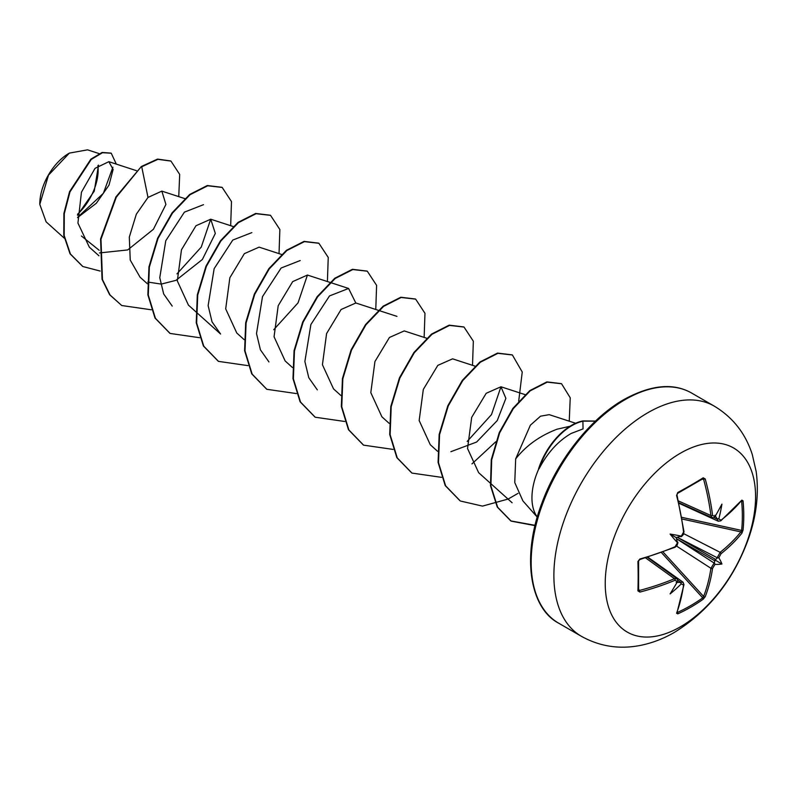 <?xml version="1.0" encoding="UTF-8"?>
<svg xmlns="http://www.w3.org/2000/svg" width="796" height="796" viewBox="0 0 796 796"><rect width="100%" height="100%" fill="white"/><g stroke="black" fill="none" stroke-linecap="round" stroke-linejoin="round"><path stroke-width="1.19" d="M717.415 519.211A1.144 0.587 174.3 0 1 717.206 519.151A211.199 132.096 -124.5 0 0 717.166 518.803L718.838 518.803A212.343 132.813 55.5 0 1 718.848 518.942L721.027 520.206A212.084 119.201 -1.3 0 0 741.882 500.117L743.036 500.823A211.666 163.409 30.8 0 1 743.763 515.639A211.666 163.409 30.8 0 1 743.036 530.166A1.144 0.687 -174.3 0 1 741.633 530.435A210.522 162.523 -149.2 0 0 742.35 515.987A210.522 162.523 -149.2 0 0 741.633 501.251L741.285 501.191M743.036 530.166L741.882 533.191A212.084 125.609 -178.7 0 1 721.027 553.717A1.144 0.746 -128.5 0 0 720.131 552.325L717.206 557.727A1.144 0.726 6.4 0 0 717.415 557.837L717.166 558.056A211.199 132.096 -124.5 0 0 717.206 557.727L677.247 537.26L681.247 536.146A212.343 111.44 -4.2 0 0 681.366 536.086L683.555 532.086A212.084 119.201 -118.7 0 0 676.58 495.49L677.774 492.485A211.666 56.267 -18.8 0 0 690.968 485.152A211.666 56.267 -18.8 0 0 703.186 477.809A1.144 0.736 57.9 0 1 702.967 478.714L702.967 478.714A1.144 0.736 57.9 0 1 702.719 478.784L703.614 479.351L702.719 478.784M680.401 626.82A106.306 61.382 -60 0 1 605.229 583.418A106.306 61.382 -60 0 1 680.401 453.223A106.306 61.382 -60 0 1 755.573 496.624A106.306 61.382 -60 0 1 680.401 626.82M703.186 477.809L705.226 478.953L701.943 479.351M705.226 478.953A212.084 125.609 58.7 0 1 712.579 515.32L714.957 516.694A212.343 111.44 -4.2 0 0 715.057 516.624L714.34 517.44M718.838 518.803A156.623 154.265 132.4 0 0 721.922 504.137A156.623 26.467 122.2 0 1 715.057 516.624M721.027 553.717L718.848 557.727A212.343 132.813 55.5 0 1 718.838 557.847L717.415 557.837M677.217 612.164L677.446 612.432A210.522 162.523 29.2 0 0 702.719 597.836L703.614 596.453A210.95 124.932 -121.3 0 0 710.918 568.284L714.141 563.041A211.199 132.096 4.5 0 0 714.4 562.852L715.057 564.394A156.623 68.635 68.2 0 0 721.922 563.996A156.623 68.635 171.8 0 0 718.838 557.847M715.057 564.394A212.343 132.813 -175.5 0 1 714.957 564.463L712.579 568.364A212.084 125.609 58.7 0 1 705.226 596.682L703.186 599.199A211.666 163.409 -150.8 0 1 690.968 607.089A211.666 163.409 -150.8 0 1 677.774 613.865L676.58 613.228A212.084 119.201 -118.7 0 0 683.555 585.12L681.366 583.856A212.343 132.813 -175.5 0 1 681.247 583.916L680.401 582.473A211.199 132.096 4.5 0 0 680.729 582.324L683.067 582.224L647.904 557.18M68.973 153.329A41.253 23.82 120 0 0 39.8 203.856A41.253 23.82 120 0 0 39.8 204.114M99.132 153.608L87.56 149.837L69.371 153.101L48.466 175.18L39.8 204.363L46.098 221.825L64.277 238.173M537.29 517.052A53.262 30.745 -60 0 1 538.872 468.675L538.544 468.944A51.262 29.601 -60 0 1 571.538 425.363A51.262 29.601 -60 0 1 582.891 420.915L595.498 421.074M570.055 426.258L557.041 429.203C539.788 435.81 525.997 445.71 515.669 458.904L514.763 482.575L522.922 500.933L537.27 517.141M538.872 468.675L539.071 468.784C547.369 452.864 558.056 441.093 571.15 433.462L583.05 428.905L582.891 420.915M676.431 538.673L714.141 563.041A1.144 0.726 53.6 0 1 714.34 563.17M681.247 536.146A156.623 59.163 169.7 0 0 670.083 534.066A156.623 59.163 70.3 0 0 677.466 542.693L676.152 537.569L677.237 537.26L715.723 559.488L717.166 558.056M99.192 250.282L81.441 236.014M77.52 217.626L96.346 203.249L109.002 185.14L113.122 169.449L108.843 161.678L95.042 168.344L81.451 192.204L77.938 223.069L89.321 247.138L98.963 255.795M99.45 252.939L127.698 249.934L153.399 229.288L165.906 204.453L161.847 191.12L147.996 197.428L136.325 214.214L129.31 237.089L130.236 260.073L140.056 277.187L147.33 283.724M147.777 282.043L161.22 284.102L175.956 280.351L202.383 259.476L215.318 233.437L210.741 219.208L195.965 225.746L181.478 249.785L177.319 280.918L188.423 305.107L195.697 311.644M281.525 254.441L259.108 247.138L244.352 253.655L229.855 277.754L225.696 308.878L236.79 333.036L244.064 339.574M273.725 329.713L298.042 302.868L307.445 275.048L292.699 281.605L278.202 305.684L274.063 336.778L285.157 360.966L292.43 367.503M378.259 310.291L355.842 302.987L341.086 309.515L326.589 333.554L322.43 364.737L333.534 388.886L340.807 395.423M426.626 338.22L404.219 330.917L389.443 337.464L374.936 361.543L370.807 392.657L381.901 416.815L389.174 423.353M475.003 366.14L452.586 358.837L437.82 365.364L423.323 389.413L419.164 420.527L430.278 444.715L437.541 451.272M450.884 451.68L476.615 442.039L497.241 420.577L505.878 398.338L500.953 386.766L486.197 393.294L471.69 417.353L467.541 448.516L478.635 472.665L512.117 502.754M575.637 423.263L549.21 414.656L540.554 416.179L530.365 425.193L515.669 458.904M525.539 394.776L500.953 386.766L491.49 414.607L467.202 441.412M317.315 389.871L308.788 377.732L304.878 361.493L310.888 324.509L329.504 295.933L348.588 288.46L355.802 302.978M268.949 361.941L260.421 349.822L256.511 333.554L262.501 296.61L281.127 268.013L300.221 260.531M196.095 312.012L220.582 334.022L212.044 321.873L208.134 305.614L214.154 268.65L232.78 240.064L251.854 232.611M172.215 306.092L163.678 293.963L159.767 277.685L165.777 240.73L184.403 212.154L203.487 204.681M210.701 219.199L201.269 247.068L176.991 273.864M112.903 167.23L103.351 193.338L77.918 217.01M77.491 215.258L94.236 191.179L98.535 165.11M147.996 197.428L141.728 166.762L157.936 159.329L170.951 161.081L179.687 174.414L178.752 196.622M100.087 271.028L82.834 266.521L70.426 254.014L64.177 235.477L64.287 213.716L69.978 191.876L91.281 159.409L102.505 152.693L111.241 153.22L116.316 164.115M141.32 166.533L115.908 196.94L100.585 238.959L102.047 279.316L109.649 294.749L121.738 305.525L110.047 294.988L102.455 279.555L100.983 239.188L116.306 197.169L141.32 166.533L157.528 159.101L170.752 160.971M82.625 266.401L70.028 253.775L63.779 235.248L63.889 213.487L69.57 191.647L90.873 159.17L102.097 152.464L111.032 153.111M121.738 305.525L151.26 309.783M230.671 225.706L231.497 201.587L222.174 187.428L207.706 185.776L190.095 194.692L172.483 213.089L158.016 238.422L149.35 267.118L148.275 295.047L155.399 318.251L170.105 333.444L199.627 337.713M279.038 253.626L279.864 229.517L270.54 215.348L256.073 213.696L238.462 222.621L220.85 241.019L206.383 266.352L197.726 295.047L196.642 322.977L203.766 346.18L218.482 361.374L247.994 365.633M327.405 281.555L328.241 257.446L318.907 243.278L304.44 241.626L286.829 250.541L269.227 268.939L254.76 294.281L246.093 322.967L245.009 350.907L252.143 374.11L266.849 389.304L296.361 393.562M375.772 309.485L376.608 285.366L367.284 271.197L352.817 269.546L335.206 278.471L317.594 296.858L303.127 322.201L294.46 350.897L293.376 378.826L300.51 402.03L315.216 417.223L344.738 421.482M424.149 337.405L424.974 313.296L415.641 299.127L401.174 297.475L383.572 306.39L365.961 324.788L351.494 350.131L342.827 378.816L341.753 406.756L348.877 429.949L363.583 445.153L393.105 449.412M472.516 365.334L473.341 341.215L464.018 327.047L449.541 325.405L431.939 334.32L414.328 352.718L399.861 378.06L391.194 406.746L390.12 434.686L397.244 457.879L411.96 473.083L441.472 477.341M471.958 463.869L495.759 441.79M518.693 401.144L522.246 372.04L512.385 354.976L497.918 353.325L480.306 362.24L462.705 380.637L448.228 405.98L439.571 434.676L438.487 462.615L445.611 485.809L460.327 501.002L482.495 506.107L508.027 499.082M508.455 498.873L518.017 493.361M569.249 421.184L570.235 397.791L561.558 383.762L547.28 382.13L530.156 390.866L513.281 408.656L499.649 432.845L491.679 459.889L490.893 485.908L497.649 507.261L511.201 521.141L535.021 525.619M595.388 421.174L583.289 421.144A51.262 29.601 -60 0 0 539.071 468.784M221.965 187.309L207.298 185.538L189.687 194.463L172.085 212.85L157.618 238.193L148.951 266.879L147.867 294.819L154.991 318.022L169.906 333.335M270.332 215.228L255.665 213.467L238.054 222.382L220.452 240.78L205.985 266.123L197.318 294.809L196.234 322.748L203.368 345.952L218.273 361.255M318.708 243.158L304.042 241.387L286.431 250.312L268.819 268.71L254.352 294.042L245.685 322.738L244.611 350.678L251.735 373.881L266.65 389.184M367.075 271.088L352.409 269.317L334.798 278.232L317.186 296.629L302.719 321.972L294.062 350.658L292.978 378.598L300.102 401.801L315.017 417.114M415.442 299.007L400.776 297.246L383.165 306.161L365.553 324.559L351.086 349.892L342.429 378.588L341.345 406.517L348.469 429.721L363.384 445.034M463.809 326.937L449.143 325.166L431.531 334.091L413.93 352.489L399.463 377.821L390.796 406.517L389.712 434.457L396.846 457.65L411.751 472.963M512.186 354.867L497.52 353.096L479.908 362.011L462.297 380.408L447.83 405.751L439.163 434.437L438.089 462.376L445.213 485.58L460.128 500.893M561.359 383.642L546.882 381.901L529.748 390.637L512.873 408.418L499.241 432.606L491.281 459.65L490.485 485.669L497.251 507.032L510.793 520.912L535.091 525.33M77.501 214.303A41.253 23.82 120 0 0 97.858 165.667M677.466 581.727A212.343 111.44 -115.8 0 0 677.476 581.607A1.144 0.736 -174.6 0 0 677.555 581.577L677.466 581.727A156.623 26.467 117.8 0 1 670.083 593.925A156.623 154.265 107.6 0 0 681.247 583.916M677.476 581.607L675.098 580.234A212.084 125.609 -178.7 0 1 639.924 592.065L637.914 590.861A211.666 56.267 -101.2 0 0 637.914 561.518L639.924 558.981A212.084 119.201 -1.3 0 0 675.098 546.723L677.476 542.822A212.343 111.44 -115.8 0 0 677.466 542.693M717.166 518.803L714.888 515.211M676.152 582.294L680.401 582.473M714.4 562.852L714.888 559.926L715.723 559.488M741.882 533.191A1.144 0.836 -141.3 0 0 740.877 531.907L741.633 530.435L681.854 517.34M638.631 589.01L639.924 592.065M678.879 502.734L712.161 517.698L710.918 515.529A210.95 124.932 -121.3 0 0 703.614 479.351M679.008 503.301L718.3 521.241L717.206 519.151L714.052 517.718M639.467 590.453A210.95 124.932 1.3 0 0 674.451 578.692L676.958 578.702L647.357 557.349M677.476 542.822A1.144 0.577 -4.8 0 0 677.555 542.782L677.814 542.086M674.451 547.23A1.144 0.547 -113.1 0 0 674.879 547.33A1.144 0.547 -113.1 0 0 675.098 546.723M638.531 560.782A1.144 0.587 178.2 0 1 638.591 560.961L638.591 560.961A1.144 0.587 178.2 0 1 637.914 561.518M638.531 589.965A1.144 0.736 -177.9 0 1 638.591 590.224L638.591 590.224A1.144 0.736 -177.9 0 1 637.914 590.861M680.888 536.743L681.376 536.176A1.144 0.577 64.8 0 0 681.366 536.086M683.555 532.086A1.144 0.547 -6.9 0 0 683.973 531.579L683.197 534.136M676.58 495.49L677.625 493.341A1.144 0.587 61.8 0 1 677.446 493.381M645.596 557.887L674.451 578.692A1.144 0.557 67.3 0 1 675.098 580.234M677.774 492.485A1.144 0.587 61.8 0 1 677.625 493.341L703.007 478.695M712.579 515.32A1.144 0.557 172.7 0 1 710.918 515.529L678.471 500.943M677.913 580.324L680.729 582.324A1.144 0.587 65.7 0 1 680.888 582.483M683.058 582.234L683.973 584.632A1.144 0.756 -171.9 0 1 683.555 585.12M683.973 584.632L676.968 612.83A1.144 0.856 -159.5 0 1 676.58 613.228M677.446 612.432A1.144 0.637 65.5 0 1 677.774 613.865M661.486 552.623L702.719 597.836A1.144 0.687 54.3 0 1 703.186 599.199M721.027 520.206A1.144 0.756 51.9 0 1 720.818 520.803L741.255 500.724M663.098 552.026L703.614 596.453A1.144 0.836 21.3 0 0 705.226 596.682M741.882 500.117A1.144 0.856 39.5 0 1 741.743 500.654M676.57 546.086L710.918 568.284A1.144 0.746 8.5 0 0 712.579 568.364M743.036 500.823A1.144 0.637 174.5 0 1 741.633 501.251M670.083 534.066L676.152 537.569M721.922 563.996L714.888 559.926M581.408 636.312A132.882 76.724 -60 0 1 561.031 529.828A132.882 76.724 -60 0 1 647.845 412.726A132.882 76.724 -60 0 1 714.291 406.139L691.585 393.035A132.882 76.724 120 0 0 625.139 399.612A132.882 76.724 120 0 0 538.325 516.713A132.882 76.724 120 0 0 558.692 623.198L581.408 636.312C599.497 646.342 618.86 649.437 639.516 645.586C651.665 643.238 663.307 638.84 674.421 632.362C708.967 610.97 733.653 579.727 748.499 538.643C756.469 515.878 759.036 493.57 756.2 471.69L752.31 454.625C745.583 433.541 732.907 417.383 714.291 406.139M714.927 560.882L676.431 538.663M683.426 533.519L720.131 552.325A210.95 124.932 1.3 0 0 740.877 531.907L682.142 519.032M558.692 623.198C530.325 608.512 521.072 557.429 541.887 503.142C557.648 459.79 590.572 418.378 623.994 399.502C650.899 384.806 673.426 382.647 691.585 393.035M108.843 161.678L136.415 170.662M161.847 191.12L185.269 198.751M210.741 219.208L233.148 226.512M307.475 275.068L329.892 282.361M330.38 282.52L348.588 288.46M378.747 310.45L396.965 316.38M677.943 542.743L677.088 545.399L675.137 547.21L677.943 542.743M677.456 543.499L677.804 542.952M638.591 590.274L638.591 560.961L639.755 559.578C640.014 559.16 637.646 561.081 639.755 559.578L674.879 547.33L676.7 545.389M677.306 544.175L677.854 542.952M681.535 536.534L683.406 534.474L683.973 531.579L677.008 495.042M682.451 535.26L681.665 536.355M677.943 580.702L676.928 578.702M714.4 517.559L712.171 517.679M718.29 521.221L720.818 520.803"/></g></svg>
